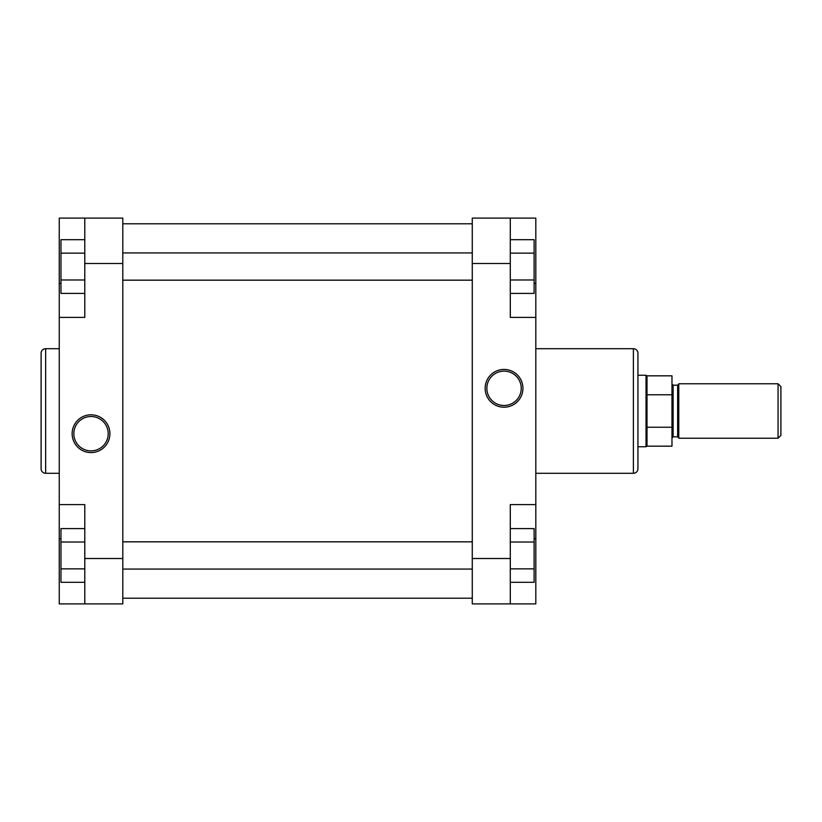 <?xml version="1.0" encoding="UTF-8"?>
<svg xmlns="http://www.w3.org/2000/svg" width="822" height="822" viewBox="0 0 822 822"><rect width="100%" height="100%" fill="white"/><g stroke="black" fill="none" stroke-linecap="round" stroke-linejoin="round"><path stroke-width="1.23" d="M122.797 598.221L472.27 598.221M122.797 223.779L472.27 223.779M41.1 468.756L41.1 353.244A4.542 4.542 0 0 1 45.642 348.703L45.642 473.297A4.542 4.542 0 0 1 41.1 468.756M91.026 452.583A18.885 18.885 0 0 1 72.141 433.697A18.885 18.885 0 0 1 91.026 414.802A18.885 18.885 0 0 1 109.912 433.697A18.885 18.885 0 0 1 91.026 452.583M91.026 416.507A17.19 17.19 0 0 0 73.836 433.697A17.19 17.19 0 0 0 91.026 450.877A17.19 17.19 0 0 0 108.206 433.697A17.19 17.19 0 0 0 91.026 416.507M59.256 348.703L45.642 348.703M59.256 473.297L45.642 473.297M84.789 603.893L84.789 504.605L59.256 504.605L59.256 603.893L122.797 603.893L122.797 263.492L84.789 263.492L84.789 218.107L59.256 218.107L59.256 504.605M59.256 317.395L84.789 317.395L84.789 263.492M84.789 218.107L122.797 218.107L122.797 263.492M84.789 293.413L60.962 293.413L60.962 239.695L84.789 239.695M60.962 279.983L84.789 279.983M60.962 253.125L84.789 253.125M84.789 582.305L60.962 582.305L60.962 528.587L84.789 528.587M60.962 568.875L84.789 568.875M60.962 542.017L84.789 542.017M504.04 369.417A18.885 18.885 0 0 1 522.926 388.303A18.885 18.885 0 0 1 504.04 407.198A18.885 18.885 0 0 1 485.155 388.303A18.885 18.885 0 0 1 504.04 369.417M504.04 405.493A17.19 17.19 0 0 0 521.23 388.303A17.19 17.19 0 0 0 504.04 371.123A17.19 17.19 0 0 0 486.86 388.303A17.19 17.19 0 0 0 504.04 405.493M637.934 353.244L637.934 468.756A4.542 4.542 0 0 1 633.392 473.297L633.392 348.703A4.542 4.542 0 0 1 637.934 353.244M535.81 473.297L633.392 473.297M535.81 348.703L633.392 348.703M510.287 218.107L510.287 317.395L535.81 317.395L535.81 218.107L472.27 218.107L472.27 558.508L510.287 558.508L510.287 603.893L535.81 603.893L535.81 317.395M535.81 504.605L510.287 504.605L510.287 558.508M510.287 603.893L472.27 603.893L472.27 558.508M510.287 528.587L534.115 528.587L534.115 582.305L510.287 582.305M534.115 542.017L510.287 542.017M534.115 568.875L510.287 568.875M510.287 239.695L534.115 239.695L534.115 293.413L510.287 293.413M534.115 253.125L510.287 253.125M534.115 279.983L510.287 279.983M778.064 383.771L780.9 386.607L780.9 435.393L778.064 438.229L778.064 383.771L678.777 383.771L678.777 438.229L778.064 438.229M647.006 375.829L671.975 375.829L671.975 394.766L647.006 394.766L647.006 375.829L646.03 375.253L646.03 446.747L637.934 446.747M647.006 394.766L647.006 446.171L646.03 446.747M647.006 427.235L671.975 427.235L671.975 446.171L647.006 446.171M671.975 427.235L671.975 394.766M84.789 558.508L122.797 558.508M60.962 283.354L59.256 283.354M60.962 538.646L59.256 538.646M510.287 263.492L472.27 263.492M534.115 538.646L535.81 538.646M534.115 283.354L535.81 283.354M671.975 384.049L673.105 385.189L673.105 436.811L677.647 436.811L677.647 385.189L678.777 384.049M122.797 569.06L472.27 569.06M122.797 541.832L472.27 541.832M122.797 280.168L472.27 280.168M122.797 252.94L472.27 252.94M673.105 385.189L677.647 385.189M637.934 375.253L646.03 375.253M673.105 436.811L671.975 437.951M677.647 436.811L678.777 437.951"/></g></svg>
